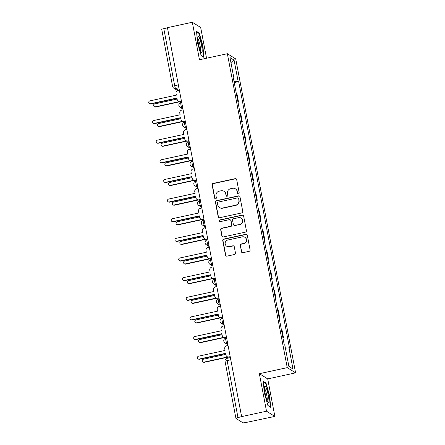 <?xml version="1.0" encoding="UTF-8"?>
<svg xmlns="http://www.w3.org/2000/svg" width="445" height="445" viewBox="0 0 445 445"><rect width="100%" height="100%" fill="white"/><g stroke="black" fill="none" stroke-linecap="round" stroke-linejoin="round"><path stroke-width="0.67" d="M238.492 193.786A0.89 0.868 -58 0 0 239.188 192.735L236.684 179.608A1.274 1.24 -58 0 0 235.216 178.64L213.122 183.429A1.274 1.24 -58 0 0 212.132 184.931L214.635 198.058A0.89 0.868 -58 0 0 215.658 198.737A0.89 0.868 -58 0 0 216.353 197.686L216.031 195.989A4.072 3.972 -58 0 1 219.201 191.183L221.043 190.783A4.072 3.972 -58 0 1 225.726 193.887L226.049 195.583A0.89 0.868 -58 0 0 227.072 196.262A0.89 0.868 -58 0 0 227.768 195.21L227.445 193.514A4.072 3.972 -58 0 1 230.621 188.708L232.462 188.307A4.072 3.972 -58 0 1 237.141 191.411L237.469 193.108A0.89 0.868 -58 0 0 238.492 193.786M241.424 251.725A1.274 1.24 -58 0 0 242.892 252.693L249.089 251.347A1.274 1.24 -58 0 0 250.079 249.845L247.298 235.266A1.274 1.24 -58 0 0 245.835 234.298L223.74 239.093A1.274 1.24 -58 0 0 222.745 240.595L225.526 255.174A1.274 1.24 -58 0 0 226.994 256.142L234.482 254.518A1.274 1.24 -58 0 0 235.472 253.016L234.281 246.775A1.274 1.24 -58 0 0 232.818 245.807L229.103 246.613A3.404 3.321 -58 0 1 225.192 242.748A3.404 3.321 -58 0 1 227.846 240.005L242.392 236.846A3.404 3.321 -58 0 1 246.308 240.717A3.404 3.321 -58 0 1 243.654 243.46L241.229 243.982A1.274 1.24 -58 0 0 240.233 245.484L241.668 251.876A1.274 1.24 -58 0 0 242.108 252.61M287.248 367.642L259.357 373.694L266.516 411.208L241.624 416.603L167.431 27.651L192.318 22.25L199.471 59.764L227.362 53.712L287.248 367.642L295.608 372.86L235.722 58.929L227.362 53.712M241.757 212.921A1.274 1.24 -58 0 0 242.753 211.419L239.972 196.84A1.274 1.24 -58 0 0 238.509 195.872L216.409 200.667A1.274 1.24 -58 0 0 215.419 202.169L218.2 216.748A1.274 1.24 -58 0 0 219.663 217.716L241.757 212.921M243.632 216.053L246.413 230.632A1.274 1.24 -58 0 1 245.423 232.134L223.329 236.929A1.274 1.24 -58 0 1 221.866 235.961L220.676 229.72A1.274 1.24 -58 0 1 221.666 228.218L230.627 226.277A1.274 1.24 -58 0 0 231.617 224.775L230.827 220.637A1.274 1.24 -58 0 0 229.364 219.663L220.036 221.688A0.89 0.868 -58 0 1 219.012 220.676A0.89 0.868 -58 0 1 219.708 219.958L242.169 215.085A1.274 1.24 -58 0 1 243.632 216.053M266.516 411.208L274.871 416.425L245.863 422.511A2.592 0.395 169.2 0 1 242.875 422.75L235.978 418.445A2.592 0.395 169.2 0 1 235.933 418.389L225.053 361.368A2.592 0.395 -10.8 0 1 227.117 360.578L237.992 417.599A2.592 0.395 169.2 0 0 235.933 418.389M206.541 58.228L200.673 27.468L192.318 22.25M274.871 416.425L267.718 378.912L295.608 372.86M241.624 416.603L237.992 417.599M161.78 29.487A2.592 0.395 -10.8 0 1 161.735 29.431A2.592 0.395 -10.8 0 1 163.793 28.641L174.674 85.663A2.592 0.417 77.8 0 0 175.642 88.488L178.595 90.329M167.465 27.846L163.793 28.641M236.306 93.383L236.957 93.789L238.542 102.1L237.992 102.216M237.891 101.688L238.542 102.1M241.735 121.852L242.291 121.735L240.706 113.425L240.05 113.019M241.635 121.324L242.291 121.735M245.484 141.493L246.035 141.371L244.45 133.061L243.793 132.655M245.379 140.959L246.035 141.371M249.228 161.129L249.784 161.007L248.199 152.702L247.542 152.29M249.128 160.601L249.784 161.007M252.971 180.765L253.528 180.642L251.942 172.337L251.286 171.926M252.871 180.236L253.528 180.642M256.721 200.4L257.271 200.278L255.686 191.973L255.035 191.561M256.62 199.872L257.271 200.278M260.464 220.036L261.02 219.919L259.435 211.609L258.779 211.203M260.364 219.507L261.02 219.919M264.213 239.671L264.764 239.555L263.179 231.244L262.528 230.838M264.108 239.143L264.764 239.555M267.957 259.313L268.513 259.19L266.928 250.88L266.271 250.474M267.857 258.779L268.513 259.19M271.7 278.948L272.257 278.826L270.671 270.521L270.015 270.109M271.6 278.42L272.257 278.826M275.449 298.584L276 298.462L274.42 290.157L273.764 289.745M275.349 298.055L276 298.462M279.193 318.22L279.749 318.097L278.164 309.792L277.508 309.381M279.093 317.691L279.749 318.097M282.942 337.855L283.493 337.738L281.908 329.428L281.257 329.022M282.842 337.327L283.493 337.738M233.542 78.904L234.009 78.704L229.976 57.561L234.07 60.114L238.103 81.263L234.053 81.585M285.406 348.151L288.961 347.868L289.534 348.224L238.676 81.619L238.103 81.263M288.961 347.868L292.994 369.016L288.9 366.457L284.867 345.309L284.294 344.953L233.436 78.348L234.009 78.704M203.893 57.366L202.931 46.063L199.26 33.069L196.545 31.378L197.502 42.675L201.179 55.669L203.893 57.366M259.357 373.694L267.718 378.912M270.643 407.297L269.687 396L266.01 383.006L263.295 381.309L264.258 392.607L267.929 405.601L270.643 407.297M234.242 82.581L238.676 81.619M234.07 60.114L231.089 63.39M288.872 366.307L292.994 369.016M202.603 46.135L202.931 46.063M198.615 33.208L199.26 33.069M269.358 396.072L269.687 396M265.365 383.145L266.01 383.006M237.98 193.742A0.89 0.868 -58 0 1 237.713 193.258L237.385 191.561A4.072 3.972 -58 0 0 235.616 188.958L235.372 188.808M223.957 191.283L224.197 191.433A4.072 3.972 -58 0 1 225.971 194.037L226.294 195.739A0.89 0.868 -58 0 0 226.566 196.217M236.245 178.879A1.274 1.24 -58 0 0 235.461 178.79L213.366 183.585A1.274 1.24 -58 0 0 212.371 185.087L214.879 198.214A0.89 0.868 -58 0 0 215.152 198.698M239.532 196.112A1.274 1.24 -58 0 0 238.748 196.028L216.654 200.817A1.274 1.24 -58 0 0 215.658 202.319L218.439 216.899A1.274 1.24 -58 0 0 218.879 217.633M238.509 198.576A0.89 0.868 -58 0 0 237.485 197.897L218.089 202.102A0.89 0.868 -58 0 0 217.394 203.154L217.739 204.945A4.072 3.972 -58 0 0 222.422 208.049L235.678 205.173A4.072 3.972 -58 0 0 238.854 200.367L238.754 198.726A0.89 0.868 -58 0 0 238.364 198.159L238.125 198.003M219.507 207.548L219.752 207.704A4.072 3.972 -58 0 0 222.661 208.199L222.422 208.049M238.754 198.726L239.093 200.517A4.072 3.972 -58 0 1 235.922 205.323L222.661 208.199M230.276 219.819L230.521 219.975A1.274 1.24 -58 0 1 231.072 220.787L231.862 224.925A1.274 1.24 -58 0 1 230.872 226.427L221.91 228.374A1.274 1.24 -58 0 0 220.915 229.876L222.105 236.111A1.274 1.24 -58 0 0 222.544 236.846M243.198 215.324A1.274 1.24 -58 0 0 242.414 215.241L219.947 220.114A0.89 0.868 -58 0 0 219.53 221.643M239.927 224.258A3.404 3.321 -58 0 0 241.101 218.067A3.404 3.321 -58 0 0 238.665 217.649L233.542 218.762A1.274 1.24 -58 0 0 232.546 220.264L233.336 224.402A1.274 1.24 -58 0 0 234.799 225.37L240.172 224.408A3.404 3.321 -58 0 0 241.34 218.217L241.101 218.067M233.892 225.215L234.137 225.365A1.274 1.24 -58 0 0 235.043 225.52L234.799 225.37M240.172 224.408L235.043 225.52M244.822 237.263L245.067 237.419A3.404 3.321 -58 0 1 243.893 243.61L241.474 244.138A1.274 1.24 -58 0 0 240.478 245.64L241.668 251.876M226.672 246.196L226.917 246.346A3.404 3.321 -58 0 0 229.347 246.764L229.103 246.613M233.847 246.046A1.274 1.24 -58 0 0 233.063 245.963L229.347 246.764M246.864 234.537A1.274 1.24 -58 0 0 246.079 234.454L223.985 239.243A1.274 1.24 -58 0 0 222.989 240.745L225.771 255.324A1.274 1.24 -58 0 0 226.21 256.059M177.11 99.079L154.782 103.924A1.491 1.452 -58 0 0 154.265 106.639A1.491 1.452 -58 0 0 155.333 106.817L178.973 101.688M179.463 101.849L155.65 107.017A1.491 1.452 122 0 1 154.582 106.833L154.265 106.639M179.357 90.168L178.067 90.446A2.592 2.531 -58 0 0 176.048 93.506L176.359 95.141L149.909 100.882A1.491 1.452 -58 0 0 149.392 103.596A1.491 1.452 -58 0 0 150.46 103.774L176.91 98.039L177.221 99.674A2.592 2.531 -58 0 0 180.203 101.649L180.52 101.849A2.592 2.531 122 0 1 178.667 101.527L178.35 101.332M181.538 101.627L180.52 101.849M176.96 98.295L150.777 103.974A1.491 1.452 122 0 1 149.709 103.791L149.392 103.596M181.493 101.371L180.203 101.649M180.854 118.715L158.526 123.56A1.491 1.452 -58 0 0 158.014 126.274A1.491 1.452 -58 0 0 159.076 126.458L182.717 121.329M183.212 121.485L159.393 126.653A1.491 1.452 122 0 1 158.331 126.469L158.014 126.274M184.603 138.351L162.275 143.195A1.491 1.452 -58 0 0 161.758 145.91A1.491 1.452 -58 0 0 162.826 146.094L186.466 140.965M186.956 141.126L163.143 146.288A1.491 1.452 122 0 1 162.075 146.105L161.758 145.91M197.825 36.846A8.427 1.352 77.8 0 0 198.72 45.051A8.427 1.352 77.8 0 0 201.307 52.41A8.427 1.352 77.8 0 0 202.113 52.004A8.427 1.352 77.8 0 0 200.645 41.507A8.427 1.352 77.8 0 0 197.88 36.601A8.427 1.352 77.8 0 0 197.825 36.846M200.384 50.669A6.38 1.024 77.8 0 0 200.45 50.413A6.38 1.024 77.8 0 0 199.744 44.066A6.38 1.024 77.8 0 0 197.758 38.57M196.59 31.951L199.037 33.475L202.597 46.069L203.526 57.016L201.134 55.519M264.575 386.777A8.427 1.352 77.8 0 0 265.47 394.982A8.427 1.352 77.8 0 0 268.062 402.341A8.427 1.352 77.8 0 0 268.863 401.941A8.427 1.352 77.8 0 0 267.401 391.439A8.427 1.352 77.8 0 0 264.636 386.538A8.427 1.352 77.8 0 0 264.575 386.777M267.134 400.606A6.38 1.024 77.8 0 0 267.206 400.344A6.38 1.024 77.8 0 0 266.499 393.997A6.38 1.024 77.8 0 0 264.508 388.502M263.345 381.882L265.793 383.412L269.353 396L270.282 406.947L267.89 405.456M183.101 109.804L181.816 110.082A2.592 2.531 -58 0 0 179.791 113.141L180.103 114.777L153.653 120.517A1.491 1.452 -58 0 0 153.141 123.232A1.491 1.452 -58 0 0 154.204 123.415L180.659 117.675L180.97 119.31A2.592 2.531 -58 0 0 183.952 121.285L184.269 121.485A2.592 2.531 122 0 1 182.417 121.168L182.1 120.968M185.287 121.263L184.269 121.485M180.703 117.931L154.521 123.61A1.491 1.452 122 0 1 153.458 123.426L153.141 123.232M185.237 121.007L183.952 121.285M186.844 129.439L185.559 129.718A2.592 2.531 -58 0 0 183.54 132.777L183.852 134.418L157.397 140.153A1.491 1.452 -58 0 0 156.885 142.867A1.491 1.452 -58 0 0 157.953 143.051L184.402 137.31L184.714 138.946A2.592 2.531 -58 0 0 187.695 140.92L188.013 141.121A2.592 2.531 122 0 1 186.16 140.804L185.843 140.603M189.03 140.898L188.013 141.121M184.453 137.566L158.27 143.245A1.491 1.452 122 0 1 157.202 143.062L156.885 142.867M188.986 140.642L187.695 140.92M188.346 157.992L166.018 162.831A1.491 1.452 -58 0 0 165.507 165.546A1.491 1.452 -58 0 0 166.569 165.729L190.21 160.601M190.705 160.762L166.886 165.924A1.491 1.452 122 0 1 165.824 165.746L165.507 165.546M192.095 177.627L169.762 182.472A1.491 1.452 -58 0 0 169.25 185.181A1.491 1.452 -58 0 0 170.318 185.365L193.953 180.236M194.448 180.397L170.635 185.565A1.491 1.452 122 0 1 169.567 185.381L169.25 185.181M195.839 197.263L173.511 202.108A1.491 1.452 -58 0 0 172.994 204.817A1.491 1.452 -58 0 0 174.062 205L197.702 199.872M198.192 200.033L174.379 205.201A1.491 1.452 122 0 1 173.311 205.017L172.994 204.817M190.594 149.075L189.303 149.359A2.592 2.531 -58 0 0 187.284 152.418L187.595 154.053L161.146 159.788A1.491 1.452 -58 0 0 160.634 162.503A1.491 1.452 -58 0 0 161.696 162.686L188.152 156.946L188.463 158.581A2.592 2.531 -58 0 0 191.445 160.562L191.762 160.756A2.592 2.531 122 0 1 189.904 160.439L189.587 160.239M192.78 160.534L191.762 160.756M188.196 157.202L162.013 162.881A1.491 1.452 122 0 1 160.945 162.703L160.634 162.503M192.73 160.278L191.445 160.562M194.337 168.711L193.052 168.994A2.592 2.531 -58 0 0 191.033 172.054L191.344 173.689L164.889 179.43A1.491 1.452 -58 0 0 164.377 182.138A1.491 1.452 -58 0 0 165.445 182.322L191.895 176.582L192.207 178.222A2.592 2.531 -58 0 0 195.188 180.197L195.505 180.392A2.592 2.531 122 0 1 193.653 180.075L193.336 179.88M196.523 180.175L195.505 180.392M191.945 176.837L165.757 182.522A1.491 1.452 122 0 1 164.695 182.339L164.377 182.138M196.473 179.913L195.188 180.197M198.086 188.352L196.796 188.63A2.592 2.531 -58 0 0 194.777 191.689L195.088 193.325L168.638 199.065A1.491 1.452 -58 0 0 168.121 201.774A1.491 1.452 -58 0 0 169.189 201.958L195.639 196.223L195.95 197.858A2.592 2.531 -58 0 0 198.932 199.833L199.249 200.028A2.592 2.531 122 0 1 197.396 199.71L197.079 199.516M200.272 199.811L199.249 200.028M195.689 196.479L169.506 202.158A1.491 1.452 122 0 1 168.438 201.974L168.121 201.774M200.222 199.555L198.932 199.833M199.583 216.899L177.255 221.744A1.491 1.452 -58 0 0 176.743 224.458A1.491 1.452 -58 0 0 177.805 224.636L201.446 219.513M201.941 219.669L178.122 224.836A1.491 1.452 122 0 1 177.06 224.653L176.743 224.458M201.83 207.987L200.545 208.266A2.592 2.531 -58 0 0 198.52 211.325L198.832 212.96L172.382 218.701A1.491 1.452 -58 0 0 171.87 221.415A1.491 1.452 -58 0 0 172.933 221.593L199.388 215.858L199.699 217.494A2.592 2.531 -58 0 0 202.681 219.468L202.998 219.669A2.592 2.531 122 0 1 201.146 219.346L200.829 219.151M204.016 219.446L202.998 219.669M199.438 216.114L173.25 221.794A1.491 1.452 122 0 1 172.187 221.61L171.87 221.415M203.966 219.19L202.681 219.468M203.332 236.534L181.004 241.379A1.491 1.452 -58 0 0 180.486 244.094A1.491 1.452 -58 0 0 181.554 244.277L205.195 239.149M205.685 239.304L181.871 244.472A1.491 1.452 122 0 1 180.804 244.288L180.486 244.094M205.573 227.623L204.288 227.901A2.592 2.531 -58 0 0 202.269 230.961L202.581 232.596L176.131 238.336A1.491 1.452 -58 0 0 175.614 241.051A1.491 1.452 -58 0 0 176.682 241.235L203.131 235.494L203.443 237.129A2.592 2.531 -58 0 0 206.424 239.104L206.741 239.304A2.592 2.531 122 0 1 204.889 238.987L204.572 238.787M207.759 239.082L206.741 239.304M203.181 235.75L176.999 241.429A1.491 1.452 122 0 1 175.931 241.246L175.614 241.051M207.715 238.826L206.424 239.104M207.075 256.17L184.747 261.015A1.491 1.452 -58 0 0 184.236 263.729A1.491 1.452 -58 0 0 185.298 263.913L208.939 258.784M209.434 258.945L185.615 264.108A1.491 1.452 122 0 1 184.553 263.924L184.236 263.729M209.322 247.259L208.037 247.537A2.592 2.531 -58 0 0 206.013 250.596L206.324 252.237L179.875 257.972A1.491 1.452 -58 0 0 179.363 260.687A1.491 1.452 -58 0 0 180.425 260.87L206.881 255.13L207.192 256.765A2.592 2.531 -58 0 0 210.173 258.74L210.491 258.94A2.592 2.531 122 0 1 208.633 258.623L208.316 258.423M211.509 258.717L210.491 258.94M206.925 255.386L180.742 261.065A1.491 1.452 122 0 1 179.68 260.881L179.363 260.687M211.458 258.462L210.173 258.74M210.824 275.811L188.491 280.65A1.491 1.452 -58 0 0 187.979 283.365A1.491 1.452 -58 0 0 189.047 283.548L212.688 278.42M213.177 278.581L189.364 283.743A1.491 1.452 122 0 1 188.296 283.565L187.979 283.365M213.066 266.894L211.781 267.178A2.592 2.531 -58 0 0 209.762 270.237L210.073 271.873L183.618 277.608A1.491 1.452 -58 0 0 183.106 280.322A1.491 1.452 -58 0 0 184.174 280.506L210.624 274.765L210.936 276.401A2.592 2.531 -58 0 0 213.917 278.381L214.234 278.576A2.592 2.531 122 0 1 212.382 278.259L212.065 278.058M215.252 278.353L214.234 278.576M210.674 275.021L184.491 280.7A1.491 1.452 122 0 1 183.423 280.522L183.106 280.322M215.202 278.097L213.917 278.381M214.568 295.447L192.24 300.292A1.491 1.452 -58 0 0 191.728 303.001A1.491 1.452 -58 0 0 192.791 303.184L216.431 298.055M216.926 298.217L193.108 303.384A1.491 1.452 122 0 1 192.04 303.201L191.728 303.001M216.815 286.536L215.525 286.814A2.592 2.531 -58 0 0 213.505 289.873L213.817 291.508L187.367 297.249A1.491 1.452 -58 0 0 186.85 299.958A1.491 1.452 -58 0 0 187.918 300.141L214.368 294.401L214.685 296.042A2.592 2.531 -58 0 0 217.666 298.017L217.983 298.211A2.592 2.531 122 0 1 216.125 297.894L215.808 297.699M219.001 297.994L217.983 298.211M214.418 294.657L188.235 300.342A1.491 1.452 122 0 1 187.167 300.158L186.85 299.958M218.951 297.738L217.666 298.017M218.317 315.082L195.984 319.927A1.491 1.452 -58 0 0 195.472 322.636A1.491 1.452 -58 0 0 196.54 322.82L220.175 317.691M220.67 317.852L196.857 323.02A1.491 1.452 122 0 1 195.789 322.836L195.472 322.636M220.559 306.171L219.274 306.449A2.592 2.531 -58 0 0 217.249 309.509L217.566 311.144L191.111 316.885A1.491 1.452 -58 0 0 190.599 319.593A1.491 1.452 -58 0 0 191.662 319.777L218.117 314.042L218.428 315.677A2.592 2.531 -58 0 0 221.41 317.652L221.727 317.847A2.592 2.531 122 0 1 219.874 317.53L219.557 317.335M222.745 317.63L221.727 317.847M218.167 314.298L191.979 319.977A1.491 1.452 122 0 1 190.916 319.794L190.599 319.593M222.695 317.374L221.41 317.652M222.061 334.718L199.733 339.563A1.491 1.452 -58 0 0 199.215 342.277A1.491 1.452 -58 0 0 200.283 342.455L223.924 337.332M224.413 337.488L200.6 342.656A1.491 1.452 122 0 1 199.532 342.472L199.215 342.277M224.308 325.807L223.017 326.085A2.592 2.531 -58 0 0 220.998 329.144L221.31 330.78L194.86 336.52A1.491 1.452 -58 0 0 194.343 339.235A1.491 1.452 -58 0 0 195.411 339.413L221.86 333.678L222.172 335.313A2.592 2.531 -58 0 0 225.153 337.288L225.47 337.488A2.592 2.531 122 0 1 223.618 337.165L223.301 336.971M226.488 337.266L225.47 337.488M221.91 333.934L195.728 339.613A1.491 1.452 122 0 1 194.66 339.429L194.343 339.235M226.444 337.01L225.153 337.288M225.804 354.353L203.476 359.198A1.491 1.452 -58 0 0 202.965 361.913A1.491 1.452 -58 0 0 204.027 362.097L227.668 356.968M228.163 357.124L204.344 362.291A1.491 1.452 122 0 1 203.282 362.108L202.965 361.913M228.051 345.442L226.766 345.721A2.592 2.531 -58 0 0 224.742 348.78L225.053 350.421L198.604 356.156A1.491 1.452 -58 0 0 198.092 358.87A1.491 1.452 -58 0 0 199.154 359.054L225.609 353.313L225.921 354.949A2.592 2.531 -58 0 0 228.902 356.923L229.22 357.124A2.592 2.531 122 0 1 227.367 356.807L227.05 356.606M230.237 356.901L229.22 357.124M225.654 353.569L199.471 359.249A1.491 1.452 122 0 1 198.409 359.065L198.092 358.87M230.187 356.645L228.902 356.923M178.901 87.776L175.642 88.488A2.592 2.531 -58 0 1 172.66 86.514A2.592 0.395 -10.8 0 1 172.61 86.452A2.592 0.395 -10.8 0 1 174.674 85.663L178.345 84.867M227.595 343.056L226.839 343.217L227.734 343.779M223.852 323.415L223.09 323.582L223.985 324.144M220.103 303.779L219.346 303.946L220.242 304.502M216.359 284.144L215.603 284.31L216.498 284.867M212.61 264.508L211.853 264.675L212.749 265.231M208.866 244.872L208.11 245.034L209.005 245.595M205.123 225.237L204.361 225.398L205.256 225.96M201.374 205.596L200.617 205.762L201.513 206.324M197.63 185.96L196.874 186.127L197.769 186.683M193.881 166.324L193.124 166.491L194.02 167.047M190.137 146.689L189.381 146.85L190.276 147.412M186.388 127.053L185.632 127.214L186.527 127.776M182.645 107.417L181.888 107.579L182.784 108.141M180.926 102.545A2.592 0.417 77.8 0 0 180.859 102.528A2.592 0.417 77.8 0 0 180.959 104.953A2.592 0.417 77.8 0 0 181.888 107.579A2.592 2.531 122 0 1 180.036 107.262L182.967 109.092M184.675 122.18A2.592 0.417 77.8 0 0 184.603 122.164A2.592 0.417 77.8 0 0 184.703 124.589A2.592 0.417 77.8 0 0 185.632 127.214A2.592 2.531 122 0 1 183.779 126.897L186.711 128.727M188.419 141.816A2.592 0.417 77.8 0 0 188.352 141.799A2.592 0.417 77.8 0 0 188.452 144.224A2.592 0.417 77.8 0 0 189.381 146.85A2.592 2.531 122 0 1 187.523 146.533L190.454 148.363M192.162 161.452A2.592 0.417 77.8 0 0 192.095 161.435A2.592 0.417 77.8 0 0 192.196 163.866A2.592 0.417 77.8 0 0 193.124 166.491A2.592 2.531 122 0 1 191.272 166.174L194.204 168.004M195.911 181.093A2.592 0.417 77.8 0 0 195.839 181.076A2.592 0.417 77.8 0 0 195.945 183.501A2.592 0.417 77.8 0 0 196.874 186.127A2.592 2.531 122 0 1 195.016 185.81L197.947 187.64M199.655 200.728A2.592 0.417 77.8 0 0 199.588 200.712A2.592 0.417 77.8 0 0 199.688 203.137A2.592 0.417 77.8 0 0 200.617 205.762A2.592 2.531 122 0 1 198.765 205.445L201.696 207.275M203.404 220.364A2.592 0.417 77.8 0 0 203.332 220.347A2.592 0.417 77.8 0 0 203.432 222.773A2.592 0.417 77.8 0 0 204.361 225.398A2.592 2.531 122 0 1 202.508 225.081L205.44 226.911M207.148 240A2.592 0.417 77.8 0 0 207.081 239.983A2.592 0.417 77.8 0 0 207.181 242.408A2.592 0.417 77.8 0 0 208.11 245.034A2.592 2.531 122 0 1 206.258 244.717L209.183 246.547M210.897 259.635A2.592 0.417 77.8 0 0 210.824 259.619A2.592 0.417 77.8 0 0 210.924 262.044A2.592 0.417 77.8 0 0 211.853 264.675A2.592 2.531 122 0 1 210.001 264.352L212.933 266.182M214.64 279.276A2.592 0.417 77.8 0 0 214.568 279.254A2.592 0.417 77.8 0 0 214.674 281.685A2.592 0.417 77.8 0 0 215.603 284.31A2.592 2.531 122 0 1 213.745 283.993L216.676 285.824M218.384 298.912A2.592 0.417 77.8 0 0 218.317 298.895A2.592 0.417 77.8 0 0 218.417 301.321A2.592 0.417 77.8 0 0 219.346 303.946A2.592 2.531 122 0 1 217.494 303.629L220.425 305.459M222.133 318.548A2.592 0.417 77.8 0 0 222.061 318.531A2.592 0.417 77.8 0 0 222.161 320.956A2.592 0.417 77.8 0 0 223.09 323.582A2.592 2.531 122 0 1 221.237 323.265L224.169 325.095M225.876 338.183A2.592 0.417 77.8 0 0 225.81 338.167A2.592 0.417 77.8 0 0 225.91 340.592A2.592 0.417 77.8 0 0 226.839 343.217A2.592 2.531 122 0 1 224.986 342.9L227.918 344.73M230.788 359.777L227.117 360.578A2.592 0.417 77.8 0 1 227.05 358.347A2.592 2.592 0 0 0 225.053 361.368A2.592 0.395 -10.8 0 0 225.103 361.423M227.122 358.364A2.592 0.417 77.8 0 0 227.05 358.347L230.377 357.624M155.65 107.017L155.333 106.817M150.46 103.774L150.777 103.974M159.393 126.653L159.076 126.458M163.143 146.288L162.826 146.094M154.204 123.415L154.521 123.61M157.953 143.051L158.27 143.245M166.886 165.924L166.569 165.729M170.635 185.565L170.318 185.365M174.379 205.201L174.062 205M161.696 162.686L162.013 162.881M165.445 182.322L165.757 182.522M169.189 201.958L169.506 202.158M178.122 224.836L177.805 224.636M172.933 221.593L173.25 221.794M181.871 244.472L181.554 244.277M176.682 241.235L176.999 241.429M185.615 264.108L185.298 263.913M180.425 260.87L180.742 261.065M189.364 283.743L189.047 283.548M184.174 280.506L184.491 280.7M193.108 303.384L192.791 303.184M187.918 300.141L188.235 300.342M196.857 323.02L196.54 322.82M191.662 319.777L191.979 319.977M200.6 342.656L200.283 342.455M195.411 339.413L195.728 339.613M204.344 362.291L204.027 362.097M199.154 359.054L199.471 359.249M181.677 102.35L180.859 102.528A2.592 2.592 0 0 0 180.036 107.262M185.426 121.986L184.603 122.164A2.592 2.592 0 0 0 183.779 126.897M189.169 141.621L188.352 141.799A2.592 2.592 0 0 0 187.523 146.533M192.919 161.257L192.095 161.435A2.592 2.592 0 0 0 191.272 166.174M196.662 180.898L195.839 181.076A2.592 2.592 0 0 0 195.016 185.81M200.406 200.534L199.588 200.712A2.592 2.592 0 0 0 198.765 205.445M204.155 220.169L203.332 220.347A2.592 2.592 0 0 0 202.508 225.081M207.898 239.805L207.081 239.983A2.592 2.592 0 0 0 206.258 244.717M211.648 259.441L210.824 259.619A2.592 2.592 0 0 0 210.001 264.352M215.391 279.076L214.568 279.254A2.592 2.592 0 0 0 213.745 283.993M219.135 298.717L218.317 298.895A2.592 2.592 0 0 0 217.494 303.629M222.884 318.353L222.061 318.531A2.592 2.592 0 0 0 221.237 323.265M226.627 337.989L225.81 338.167A2.592 2.592 0 0 0 224.986 342.9M177.644 90.58L173.789 88.166A2.592 2.592 0 0 1 172.61 86.452L161.735 29.431"/></g></svg>

